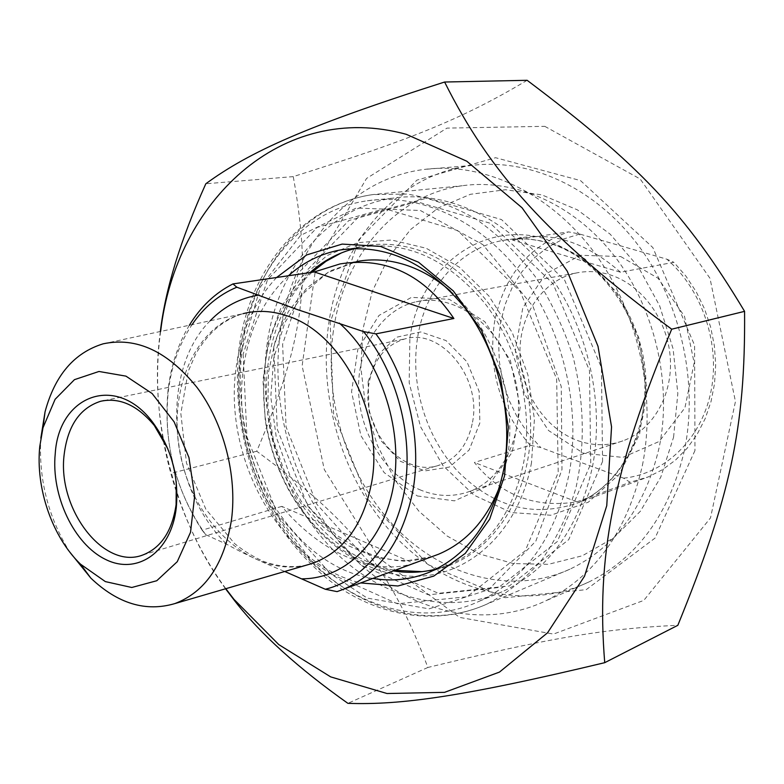 <?xml version="1.0" encoding="UTF-8"?>
<svg xmlns="http://www.w3.org/2000/svg" width="784" height="784" viewBox="0 0 784 784"><rect width="100%" height="100%" fill="white"/><g stroke="black" fill="none" stroke-linecap="round" stroke-linejoin="round"><path stroke-width="0.59" stroke-dasharray="3.92 2.94" d="M544.772 126.332L640.205 178.997L709.99 278.3L735.451 401.526L710.5 517.92L643.782 600.407L553.475 634.08L459.689 617.42L379.299 558.316L324.292 469.538L302.124 365.893L316.373 263.277L366.569 178.429L446.939 128.115L544.772 126.332M527.132 80.301C460.884 119.825 408.278 140.336 293.265 176.616C312.316 282.799 302.987 342.245 256.731 451.231C351.996 521.576 390.393 567.626 427.858 667.468C545.566 639.019 601.24 628.729 677.837 625.309M225.557 588.774C200.89 555.18 182.868 516.666 171.48 473.242C157.829 424.987 154.105 377.829 160.318 331.759L160.348 331.495M160.622 331.436L160.348 333.504C148.852 420.988 173.636 517.646 225.821 588.696M427.858 667.468L347.89 703.336M531.503 462.678C518.9 531.983 467.832 577.563 412.845 576.289C357.71 575.123 304.329 530.905 279.261 470.351C272.548 454.083 267.863 437.237 265.217 419.793L263.003 380.064L268.422 341.706L281.319 306.818L301.193 277.467L327.144 255.525L357.837 242.648L391.559 240.012L426.202 248.254L459.444 267.226L488.883 295.98L512.305 332.681L527.887 374.781L534.423 419.195L531.503 462.678M333.318 331.426C323.625 400.604 347.439 476.819 394.724 526.691C442.039 576.279 511.442 595.722 569.899 569.204C615.656 547.222 645.457 506.464 659.295 446.919C672.29 382.915 654.748 308.102 614.45 256.045C574.006 204.046 514.735 178.301 462.295 185.739C394.332 194.932 343.274 257.181 333.318 331.426M372.851 578.445C292.589 566.548 229.771 460.639 243.393 368.676C248.606 330.064 263.63 299.086 288.443 275.752M276.595 277.497C254.437 301.281 240.933 331.416 236.102 367.921C222.93 459.159 281.672 564.333 360.669 582.933M436.443 568.978L450.124 564.333C488.51 547.183 513.069 513.04 523.8 461.913C533.375 408.65 518.106 346.391 484.884 303.379C448.036 259.396 406.916 240.649 361.522 247.117L355.201 248.459M310.043 272.567C272.548 309.67 257.74 358.905 265.629 420.293C268.206 437.256 272.763 453.642 279.29 469.459C300.968 522.497 345.362 563.343 393.313 570.899M694.967 450.526L655.022 538.108L586.207 589.666L505.112 597.692L428.015 564.588L367.882 499.241L333.582 413.893L330.172 322.4L358.945 239.502L416.902 180.134L495.576 157.702L580.503 180.585L652.876 247.607L694.595 345.323L694.967 450.526M293.265 176.616L205.829 183.76M256.731 451.231L171.48 473.242M620.536 272.224C587.804 243.765 554.886 232.26 521.772 237.699L512.452 240.031L620.536 272.224L673.887 262.307L685.951 276.174L696.251 291.824L704.551 308.916L710.637 327.055L714.381 345.832L715.684 364.825L714.547 383.582L710.99 401.682L705.13 418.734L697.123 434.365L687.156 448.252L675.494 460.11L662.411 469.734L648.201 476.937L630.13 482.268L623.574 478.171L540.793 447.566L530.131 445.243L474.379 462.482C500.8 495.312 534.953 508.444 576.838 501.858L474.379 462.482M512.452 240.031L568.596 231.888L579.709 234.044L666.861 259.2L673.887 262.307M576.838 501.858L630.13 482.268M530.131 445.243C499.859 409.875 487.971 368.96 494.459 322.498C503.495 276.409 528.21 246.205 568.596 231.888M579.709 234.044L562.961 239.189L547.477 247.401L533.659 258.426L521.811 271.921L512.207 287.493L505.043 304.721L500.476 323.165L498.575 342.363L499.379 361.845L502.838 381.151L508.875 399.811L517.352 417.372L528.073 433.434L540.793 447.566M421.126 490.274C386.11 476.153 359.905 433.944 358.582 391.108C357.102 348.272 381.073 309.602 416.196 301.771C454.798 292.648 500.408 325.742 514.137 375.507C528.318 425.134 506.807 478.211 469.283 491.539C453.495 497.144 437.443 496.723 421.126 490.274M417.343 495.968L454.524 500.849L488.55 485.492L512.256 452.143L520.223 407.259L510.364 360.356L484.777 321.646L449.232 299.292L411.433 297.371L378.995 315.433L357.867 349.174L351.555 391.853L360.885 435.61L384.15 472.605L417.343 495.968M577.671 440.579C592.998 446.018 608.11 446.096 623.035 440.814C652.915 429.985 673.329 394.666 670.193 356.661C667.204 318.676 640.92 283.916 608.962 274.498C597.751 271.205 586.697 270.735 575.809 273.087C542.587 280.378 519.233 315.06 519.968 353.241C520.547 391.422 544.811 428.652 577.671 440.579M602.582 461.433L568.714 539.676L509.306 585.981L438.452 593.321L370.43 563.5L316.912 504.318L286.072 426.927L282.612 344.166L307.7 269.647L358.513 216.972L427.378 197.97L501.515 219.579L564.686 280.192L601.426 367.618L602.582 461.433M623.574 478.171C664.518 474.055 700.769 439.902 710.755 392.47C720.8 345.087 702.562 290.011 666.861 259.2M620.693 256.544L658.041 278.222L684.51 316.354L694.163 362.943L684.922 407.827L659.168 441.49L622.77 457.415L583.365 453.211L548.516 430.504L524.457 394.019L515.323 350.536L522.781 307.867L545.811 273.861L580.591 255.29L620.693 256.544M673.583 437.188L677.837 393.529L673.093 348.792L659.589 305.642L638.166 266.687L610.177 234.171L577.416 209.857L541.862 194.883L505.572 189.728L470.478 194.285L438.325 207.917L410.532 229.585L388.227 257.975L372.224 291.56L363.021 328.741L360.856 367.853L365.716 407.249L377.349 445.302L395.293 480.445L418.872 511.158L447.184 536.06L479.132 553.876L513.353 563.559L548.33 564.333L582.355 555.768L613.607 537.912L640.303 511.344L660.755 477.191L673.583 437.188M684.432 450.388C669.389 514.01 637.51 557.885 588.784 582.022C524.614 612.186 448.193 591.42 396.224 537.608C344.264 483.483 318.059 400.506 328.555 324.968C339.374 243.373 396.106 174.587 471.821 165.414C528.808 158.143 592.978 186.523 636.647 243.197C680.159 299.909 698.828 381.093 684.432 450.388M642.4 465.382C656.825 393.646 637.392 309.308 592.724 250.37C547.908 191.472 482.366 161.965 424.497 169.403C347.596 178.801 290.57 249.782 280.064 333.925C269.872 411.835 296.803 497.497 349.693 553.7C402.594 609.55 480.229 631.669 545.439 600.985C594.958 576.416 627.278 531.219 642.4 465.382M413.854 563.324C373.36 576.622 319.833 551.975 281.789 506.376L413.854 563.324L337.081 591.626M281.789 506.376L202.096 530.19L205.663 534.668L226.831 544.321C243.736 553.69 263.042 562.736 284.749 571.477M189.356 325.242C178.135 343.931 171.059 365.275 168.148 389.266C163.111 440.04 174.43 487.011 202.096 530.19M205.663 534.668C175.675 491.686 163.199 444.018 168.237 391.677C171.353 366.099 179.281 343.764 192.021 324.674M40.837 438.129C38.504 479.102 48.118 517.048 69.698 551.956M240.776 353.251L260.67 286.581L300.586 235.406L356.25 208.015L420.371 210.494L483.013 244.726L533.159 306.769L561.246 386.502L561.981 469.587L535.835 541.166L488.569 589.656L429.122 608.854L367.186 598.094L311.454 560.942L268.775 503.7C251.331 470.42 241.492 434.953 239.238 397.272L239.012 375.095L240.776 353.251M368.098 381.7L377.751 355.083L396.449 337.247L420.783 331.936L446.027 340.579L466.96 361.787L479.122 391.304L479.867 422.929L469.146 450.006L449.389 467.048L424.81 470.929L400.32 461.266L380.563 440.236L369.127 411.963L368.098 381.7M472.527 422.184C481.709 377.29 440.686 327.859 405.005 338.894C385.297 344.911 373.272 359.905 368.931 383.895C360.434 429.475 403.123 479.269 440.196 464.824C457.366 458.258 468.136 444.038 472.527 422.184M273.763 346.9L277.271 429.211L307.906 506.209L360.993 565.107L428.397 594.811L498.546 587.549L557.306 541.568L590.724 463.824L589.48 370.577L553.024 283.661L490.431 223.332L417.01 201.733L348.831 220.529L298.547 272.832L273.763 346.9M167.943 449.056L173.303 465.128L176.243 481.807M266.844 346.156C276.154 270.725 326.046 207.554 393.343 198.097C445.596 190.404 505.161 216.854 546.134 270.382C586.961 323.949 605.14 400.947 592.528 466.539C578.974 527.759 549.241 569.321 503.348 591.244C445.214 617.39 376.212 596.653 329.006 545.644C281.828 494.332 257.75 416.578 266.844 346.156M240.433 351.203L238.63 373.556L238.855 396.234C241.158 434.748 251.223 471.008 269.059 505.023C312.003 588.784 404.034 636.461 479.269 601.25C525.515 579.141 555.425 536.932 568.978 474.614C581.571 407.837 563.01 329.29 521.644 274.625C480.141 220 419.959 193.001 367.333 200.773C299.547 210.337 249.567 274.547 240.433 351.203M243.148 354.143L246.921 436.855L277.565 514.314L330.436 573.682L397.439 603.778L467.048 596.751L525.251 550.75L558.198 472.723L556.66 378.966L520.155 291.452L457.787 230.614L384.817 208.691L317.206 227.389L267.491 279.8L243.148 354.143M242.217 348.723C251.595 270.108 303.075 204.163 372.929 194.579L407.023 194.05C430.357 197.833 453.25 206.123 475.712 218.893C497.468 234.161 517.185 253.212 534.855 276.046C550.927 300.693 563.647 327.526 572.996 356.534C584.305 401.78 585.266 445.655 575.877 488.167C567.871 514.912 556.571 538.716 541.979 559.6C525.839 578.386 507.63 593.155 487.364 603.896C427.251 631.208 355.848 609.442 306.975 556.307C258.122 502.838 233.064 421.988 242.217 348.723M417.46 338.384C410.179 385.346 425.986 437.462 458.042 471.654C493.793 507.228 533.434 517.744 576.985 503.191C621.447 485.404 651.357 429.877 645.222 370.293C639.303 310.719 597.878 257.005 549.251 243.001C533.63 238.483 518.273 237.601 503.171 240.374C458.826 248.283 424.85 289.031 417.46 338.384M409.865 338.051C419.205 268.775 481.523 219.118 546.066 239.081L584.942 258.936L617.253 293.079L638.735 337.541L646.477 386.718L639.577 434.297L619.193 474.34L588.255 502.23L550.809 515.235L511.335 512.569L474.114 495.214L442.872 465.51L420.547 426.741L409.179 382.827L409.865 338.051M450.457 291.119C494.047 328.516 518.283 399.918 507.081 459.199L499.878 486.1M432.111 556.601L404.152 561.217L375.654 557.404L348.174 545.644L323.106 526.789L301.664 501.995L284.827 472.595L273.381 440.089L267.844 406.063L268.52 372.184L275.449 340.119L288.404 311.522L306.867 287.983L330.025 270.921L356.759 261.513L340.099 263.914M210.19 320.754C158.642 371.959 168.364 488.158 226.831 544.321M306.603 565.097C255.319 577.651 198.332 528.308 182.192 462.629C165.267 397.135 192.09 326.761 243.236 313.629C223.812 319.284 207.956 332.779 195.677 354.113L188.248 371.312L180.83 413.482L186.504 463.128L205.82 509.149L234.69 543.675C243.961 551.064 253.526 556.954 263.395 561.324C278.359 566.714 292.726 567.988 306.505 565.127M422.125 571.654C481.523 567.655 531.336 505.298 530.631 425.722C530.425 346.234 478.171 267.932 416.167 249.381C389.687 241.492 364.746 242.677 341.334 252.938M311.944 272.293C270.607 310.484 256.064 381.044 273.685 444.587C291.315 508.11 340.001 560.354 394.911 570.311M160.348 333.504L160.318 331.759M569.899 569.204L487.364 603.896C433.679 628.19 371.244 615.126 324.115 576.22C296.724 552.014 277.144 527.857 257.475 484.394C240.835 441.666 234.308 395.518 238.767 350.84C247.332 274.851 297.998 205.349 372.929 194.579L462.295 185.739M361.522 247.117L348.743 248.842M450.124 564.333L429.995 571.967M279.29 469.459L279.261 470.351M265.629 420.293L265.217 419.793M521.772 237.699L503.171 240.374C517.803 237.66 532.787 238.493 548.124 242.893C596.046 256.456 638.147 310.513 644.115 370.734C650.308 431.014 620.134 486.031 576.985 503.191L648.201 476.937M469.283 491.539L623.035 440.814M416.196 301.771L575.809 273.087M471.821 165.414L424.497 169.403M588.784 582.022L545.439 600.985M103.155 343.823L243.236 313.629M432.062 556.62L414.726 560.354L396.812 560.55L378.672 557.218L360.718 550.417L336.336 535.051L310.111 508.326L289.61 474.771L276.203 436.786L270.794 396.929L273.743 357.925L284.896 322.508L303.428 293.334L327.928 272.538L356.759 261.513M143.051 554.905L440.196 464.824M104.047 400.575L405.005 338.894M479.269 601.25L503.348 591.244M367.333 200.773L393.343 198.097M268.775 503.7L269.059 505.023M239.238 397.272L238.855 396.234M168.237 391.677L168.148 389.266"/><path stroke-width="1.18" d="M604.729 662.676L677.837 625.309C729.953 496.978 745.515 429.946 744.575 311.356C684.981 211.964 637.304 163.268 527.132 80.301L444.606 82.026C489.569 171.931 547.036 237.062 671.702 329.202C612.03 471.674 596.271 558.58 604.729 662.676C463.491 696.496 401.036 705.218 347.89 703.336C298.273 668.213 260.602 634.109 234.877 601.044L225.557 588.774M160.348 331.495C165.404 289.022 180.565 239.777 205.829 183.76C249.488 151.812 306.887 125.842 444.606 82.026M225.821 588.696L233.936 599.299L278.781 644.595L330.681 676.886L387.012 693.517L444.548 692.35L499.467 672.094L547.546 632.796L584.56 576.122L606.757 505.68L611.549 426.859L598.016 346.312L567.214 271.127L522.036 207.77L466.774 161.2L406.386 134.358C281.652 100.009 175.596 201.88 160.622 331.436M744.575 311.356L671.702 329.202M288.443 275.752C303.457 262.228 320.685 253.644 340.138 249.998C385.797 243.481 427.231 262.571 464.432 307.269C497.997 350.987 513.51 414.236 503.965 468.273C493.254 520.135 468.597 554.7 429.995 571.967C411.61 579.543 392.568 581.699 372.851 578.445M360.669 582.933L397.919 585.991L433.758 576.103L465.275 553.406L489.657 519.194L504.543 475.927L508.306 427.133L500.408 377.104L481.484 330.319L453.328 290.942L418.587 262.268L380.446 246.392L342.138 244.089L306.681 254.927L276.595 277.497M355.201 248.459C338.345 252.693 323.292 260.739 310.043 272.567M393.313 570.899C407.925 573.261 422.302 572.624 436.443 568.978M314.306 271.94L340.099 263.914C386.345 256.662 424.271 274.851 453.887 318.5L314.306 271.94L232.946 283.926C215.208 292.932 200.684 306.711 189.356 325.242M453.887 318.5L375.908 333.876L363.58 331.593L296.372 309.229L236.837 287.209L232.946 283.926M284.749 571.477L325.321 589.264L337.081 591.626L343.647 589.205C380.348 573.045 403.554 539.539 413.266 488.706C421.9 437.237 407.18 376.144 375.908 333.876M363.58 331.593C396.91 372.929 413.364 435.12 404.897 487.913C396.361 540.725 364.374 579.65 325.321 589.264M192.021 324.674C203.918 307.21 218.863 294.715 236.837 287.209M69.698 551.956L90.856 578.141C117.767 603.69 145.785 612.167 174.901 603.572C205.496 591.92 224.371 563.912 231.515 519.576C237.278 475.408 223.724 423.301 197.264 387.757C167.943 351.369 136.573 336.718 103.155 343.823C74.215 352.702 54.851 375.379 45.051 411.835L40.837 438.129M176.243 481.807L176.096 504.69C172.186 531.023 161.171 547.761 143.051 554.905C103.978 570.536 57.026 508.865 64.18 454.387C67.787 425.643 79.939 407.945 100.646 401.271C119.658 397.214 137.543 405.289 154.301 425.496L167.943 449.056M55.252 453.534C50.98 495.488 73.892 544.233 105.664 559.482C137.327 575.358 171.235 552.152 176.273 507.797C179.056 475.996 171.157 447.448 152.596 422.145C116.238 373.351 58.829 395.156 55.252 453.534M39.759 446.547L42.983 427.78L55.115 399.291L74.451 379.662L98.98 371.469L125.969 376.144L152.135 393.539L174.117 421.841L188.954 457.552L194.657 496.056L190.522 532.307L177.253 561.697L156.761 580.738L131.771 587.49L105.35 581.601L80.527 564.176C52.263 536.991 35.505 488.334 39.759 446.547M499.878 486.1C486.835 519.733 466.372 542.45 438.491 554.249L432.111 556.601M356.759 261.513C372.547 258.563 388.697 259.68 405.23 264.855C421.233 270 436.316 278.751 450.457 291.119M302.428 578.817C345.989 578.641 384.866 540.392 393.882 483.454C403.025 426.633 379.838 358.994 339.296 323.086M243.236 313.629C257.662 309.974 272.577 310.807 287.993 316.148C341.589 333.073 383.69 414.226 371.881 481.249C363.894 524.143 344.137 551.515 312.61 563.343L306.603 565.097M259.22 295.039C240.345 297.891 223.999 306.466 210.19 320.754M341.334 252.938L325.948 261.346L311.944 272.293M394.911 570.311L422.125 571.654M233.936 599.299L234.877 601.044M348.743 248.842L340.138 249.998M343.647 589.205L432.062 556.62M174.901 603.572L306.505 565.127M100.646 401.271L104.047 400.575M154.301 425.496L152.596 422.145M176.135 504.426L176.273 507.797M80.527 564.176L90.856 578.141M42.983 427.78L45.051 411.835"/></g></svg>
